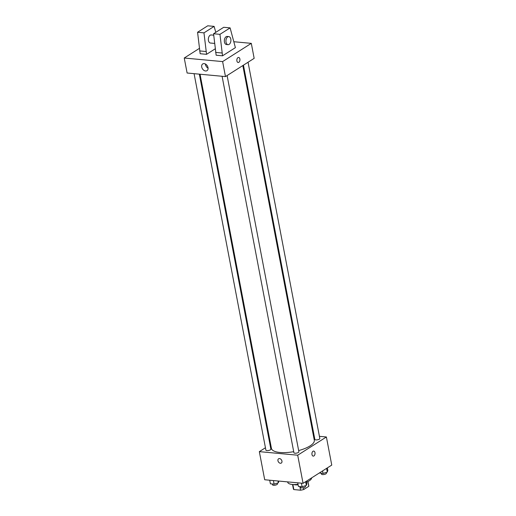 <?xml version="1.0" encoding="UTF-8"?>
<svg xmlns="http://www.w3.org/2000/svg" width="516" height="516" viewBox="0 0 516 516"><rect width="100%" height="100%" fill="white"/><g stroke="black" fill="none" stroke-linecap="round" stroke-linejoin="round"><path stroke-width="0.77" d="M307.897 481.57L308.8 486.304A7.85 2.657 -10.8 0 0 308.8 485.943L307.955 481.538M308.8 486.304L303.763 489.503A7.85 2.657 -10.8 0 1 300.564 490.2L293.836 489.574A7.85 2.657 -10.8 0 1 293.372 488.891L292.533 484.485M292.869 484.511L293.836 489.574M299.867 486.549L300.564 490.2M298.113 484.827A8.114 2.748 169.2 0 1 295.229 484.834A8.114 2.748 169.2 0 1 293.656 484.55M306.943 482.015A8.114 2.748 169.2 0 1 306.607 482.254M303.427 487.73L303.763 489.503M287.644 481.892L287.702 482.202A12.165 4.122 -10.8 0 0 298.022 484.343M306.594 482.163A12.165 4.122 -10.8 0 0 311.632 477.88M319.417 436.33L326.389 436.975L331.756 465.09L303.066 483.324L264.695 479.751L259.335 451.635L265.443 447.753M326.389 436.975L297.7 455.209L303.066 483.324M297.7 455.209L259.335 451.635M281.31 463.058A2.535 1.812 57.6 0 1 277.95 460.736A2.535 1.812 57.6 0 1 278.588 458.782A2.535 1.812 57.6 0 1 281.478 459.95A2.535 1.812 57.6 0 1 281.31 463.058A2.535 1.812 57.6 0 1 277.95 460.736A2.535 1.812 57.6 0 1 278.588 458.782M200.047 74.22L271.429 448.398A21.82 7.392 -10.8 0 0 293.701 451.668M298.648 450.565A21.82 7.392 -10.8 0 0 314.296 440.219L242.823 65.558M313.451 435.768L314.16 435.839M270.042 444.831L270.674 444.431M243.455 65.164L314.85 439.432A2.535 0.858 -10.8 0 0 317.501 439.8A2.535 0.858 -10.8 0 0 319.83 438.477L248.054 62.236M222.093 76.271L293.907 452.738A2.535 0.858 -10.8 0 0 296.558 453.113A2.535 0.858 -10.8 0 0 298.887 451.79L227.111 75.549M194.081 73.665L265.895 450.133A2.535 0.858 -10.8 0 0 268.546 450.5A2.535 0.858 -10.8 0 0 270.874 449.184L199.337 74.156M313.709 451.068A2.535 1.548 -84.7 0 1 315.031 453.177A2.535 1.548 -84.7 0 1 313.921 455.931A2.535 1.548 -84.7 0 1 313.244 456.112A2.535 1.548 -84.7 0 1 311.935 453.448A2.535 1.548 -84.7 0 1 313.709 451.068A2.535 1.548 -84.7 0 1 315.031 453.177A2.535 1.548 -84.7 0 1 313.921 455.931A2.535 1.548 -84.7 0 1 313.238 456.112M233.993 41.744L251.305 43.357L254.162 58.353L225.473 76.587L187.108 73.014L184.244 58.018L199.35 48.42M201.717 67.009A3.986 2.851 57.6 0 1 202.724 63.939A3.986 2.851 57.6 0 1 207.271 65.771A3.986 2.851 57.6 0 1 207 70.666A3.986 2.851 57.6 0 1 201.717 67.009M251.305 43.357L222.615 61.591L225.473 76.587M222.615 61.591L184.244 58.018M205.42 64.016A3.986 2.851 -122.4 0 0 205.497 64.61A3.986 2.851 -122.4 0 0 208.077 68.189M238.153 62.494A2.535 1.548 95.3 0 0 239.882 59.024A2.535 1.548 -84.7 0 1 238.153 62.494A2.535 1.548 -84.7 0 1 236.85 59.83A2.535 1.548 -84.7 0 1 238.624 57.45A2.535 1.548 -84.7 0 1 239.882 59.024A2.535 1.548 95.3 0 0 238.624 57.45M215.785 32.327L214.127 26.393L203.968 32.856L206.555 54.328L215.217 48.82M206.555 54.328L200.156 53.728L197.57 32.256L207.729 25.8L214.127 26.393M222.538 55.812L235.393 47.646L230.11 27.883L219.951 34.34L222.538 55.812L216.146 55.218L213.56 33.746L223.718 27.29L230.11 27.883M213.714 35.191L211.212 34.959A4.057 2.477 95.3 0 0 210.115 35.249A4.057 2.477 95.3 0 0 208.341 39.655A4.057 2.477 95.3 0 0 210.457 43.034L214.624 43.421M228.794 36.597L227.195 36.449A4.057 2.477 95.3 0 0 226.105 36.733A4.057 2.477 95.3 0 0 224.428 42.002A4.057 2.477 95.3 0 0 226.447 44.524L228.046 44.673A4.057 2.477 -84.7 0 1 226.027 42.151A4.057 2.477 -84.7 0 1 228.794 36.597A4.057 2.477 -84.7 0 1 230.884 40.861A4.057 2.477 -84.7 0 1 228.046 44.673M222.003 53L215.611 52.406M219.951 34.34L213.56 33.746M203.968 32.856L197.57 32.256M206.019 51.516L199.621 50.916M327.35 467.889L327.834 470.411L327.286 472.101L323.048 473.449L319.333 472.985M326.576 468.38L327.286 472.101M322.571 470.927L323.048 473.449M321.307 473.288L321.462 474.107A2.535 0.858 -10.8 0 0 324.113 474.475A2.535 0.858 -10.8 0 0 326.441 473.159L326.299 472.417M278.872 481.073L278.337 482.802L274.099 484.15L270.403 483.808L269.72 480.222M277.989 480.989L278.337 482.802M273.416 480.564L274.099 484.15M272.351 483.989L272.512 484.808A2.535 0.858 -10.8 0 0 275.163 485.175A2.535 0.858 -10.8 0 0 277.492 483.86L277.35 483.118M306.407 481.202L306.891 483.718L306.343 485.414L302.105 486.762L298.416 486.414L297.732 482.828M305.633 481.692L306.343 485.414M301.421 483.17L302.105 486.762M300.364 486.594L300.518 487.42A2.535 0.858 -10.8 0 0 303.169 487.788A2.535 0.858 -10.8 0 0 305.498 486.465L305.356 485.724"/></g></svg>
